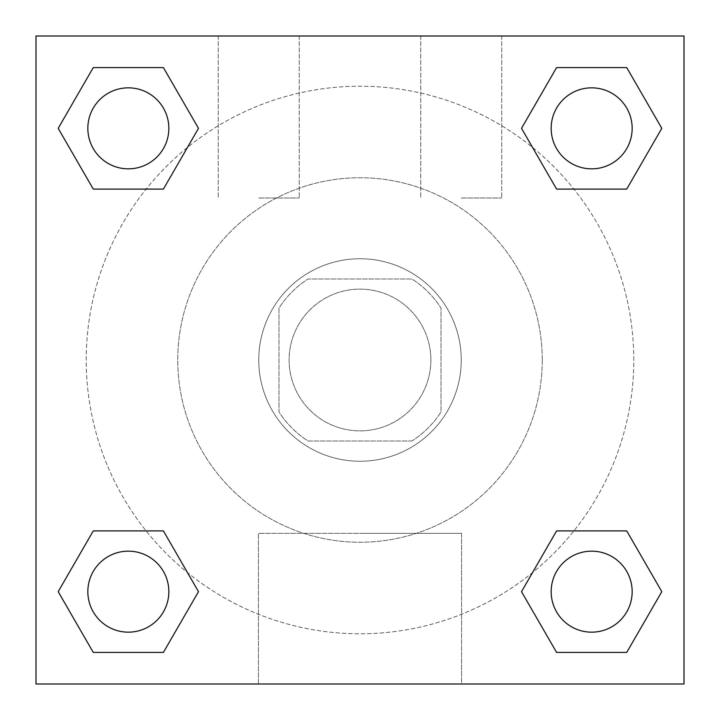 <?xml version="1.0" encoding="UTF-8"?>
<svg xmlns="http://www.w3.org/2000/svg" width="720" height="720" viewBox="0 0 720 720"><rect width="100%" height="100%" fill="white"/><g stroke="black" fill="none" stroke-linecap="round" stroke-linejoin="round"><path stroke-width="0.54" stroke-dasharray="3.6 2.7" d="M430.875 360A70.875 70.875 0 0 0 324.567 298.62A70.875 70.875 0 0 0 324.567 421.38A70.875 70.875 0 0 0 430.875 360A70.875 70.875 0 0 0 324.567 298.62A70.875 70.875 0 0 0 324.567 421.38A70.875 70.875 0 0 0 430.875 360M411.948 441L308.052 441A96.228 96.228 0 0 1 279 411.948L279 308.052A96.228 96.228 0 0 1 308.052 279L411.948 279A96.228 96.228 0 0 1 441 308.052L441 411.948A96.228 96.228 0 0 1 411.948 441L308.052 441A96.228 96.228 0 0 1 279 411.948L279 308.052A96.228 96.228 0 0 1 308.052 279L411.948 279A96.228 96.228 0 0 1 441 308.052L441 411.948A96.228 96.228 0 0 1 411.948 441M360 258.75A101.25 101.25 0 0 1 447.687 410.625A101.25 101.25 0 0 1 272.313 410.625A101.25 101.25 0 0 1 360 258.75A101.25 101.25 0 0 0 258.75 360A101.25 101.25 0 0 0 360 461.25A101.25 101.25 0 0 0 461.25 360A101.25 101.25 0 0 0 360 258.75M542.25 360A182.25 182.25 0 0 0 268.875 202.167A182.25 182.25 0 0 0 268.875 517.833A182.25 182.25 0 0 0 542.25 360A182.25 182.25 0 0 0 268.875 202.167A182.25 182.25 0 0 0 268.875 517.833A182.25 182.25 0 0 0 542.25 360M36 36L684 36L684 684L36 684L36 36L684 36L684 684L36 684L36 36L684 36L684 684L36 684L36 36M556.587 189.09L521.514 128.34L556.587 189.09L521.514 128.34L556.587 189.09L521.514 128.34L556.587 67.59L626.733 67.59L661.806 128.34L626.733 189.09L573.885 189.09M146.115 189.09L93.267 189.09L58.194 128.34L93.267 189.09L146.115 189.09L93.267 189.09L58.194 128.34L93.267 67.59L163.413 67.59L198.486 128.34L163.413 189.09L198.486 128.34L163.413 67.59L198.486 128.34L163.413 189.09M163.413 530.91L198.486 591.66L163.413 530.91L198.486 591.66L163.413 652.41L198.486 591.66L163.413 530.91L198.486 591.66L163.413 652.41L93.267 652.41L58.194 591.66L93.267 530.91L146.115 530.91M573.885 530.91L626.733 530.91L661.806 591.66L626.733 652.41L661.806 591.66L626.733 530.91L573.885 530.91L626.733 530.91L661.806 591.66L626.733 652.41L556.587 652.41L521.514 591.66L556.587 530.91L521.514 591.66L556.587 652.41L521.514 591.66L556.587 530.91L521.514 591.66L556.587 652.41L521.514 591.66M36 496.683L36.036 425.808L36 496.683M360 684L258.426 684L360 684M360 533.34L461.574 533.34L360 533.34M684 425.808L683.964 496.683L684 425.808M258.75 36L218.25 36L258.75 36M461.25 36L420.75 36L461.25 36M258.75 198L299.25 198L258.75 198M461.25 198L501.75 198L461.25 198M551.16 591.66A40.5 40.5 0 0 0 611.91 626.733A40.5 40.5 0 0 0 611.91 556.587A40.5 40.5 0 0 0 551.16 591.66A40.5 40.5 0 0 1 611.91 556.587A40.5 40.5 0 0 1 611.91 626.733A40.5 40.5 0 0 1 551.16 591.66M168.84 128.34A40.5 40.5 0 0 0 108.09 93.267A40.5 40.5 0 0 0 108.09 163.413A40.5 40.5 0 0 0 168.84 128.34A40.5 40.5 0 0 0 108.09 93.267A40.5 40.5 0 0 0 108.09 163.413A40.5 40.5 0 0 0 168.84 128.34A40.5 40.5 0 0 0 108.09 93.267A40.5 40.5 0 0 0 108.09 163.413A40.5 40.5 0 0 0 168.84 128.34A40.5 40.5 0 0 0 108.09 93.267A40.5 40.5 0 0 0 108.09 163.413A40.5 40.5 0 0 0 168.84 128.34A40.5 40.5 0 0 0 108.09 93.267A40.5 40.5 0 0 0 108.09 163.413A40.5 40.5 0 0 0 168.84 128.34M632.16 128.34A40.5 40.5 0 0 0 571.41 93.267A40.5 40.5 0 0 0 571.41 163.413A40.5 40.5 0 0 0 632.16 128.34A40.5 40.5 0 0 0 571.41 93.267A40.5 40.5 0 0 0 571.41 163.413A40.5 40.5 0 0 0 632.16 128.34A40.5 40.5 0 0 0 571.41 93.267A40.5 40.5 0 0 0 571.41 163.413A40.5 40.5 0 0 0 632.16 128.34A40.5 40.5 0 0 0 571.41 93.267A40.5 40.5 0 0 0 571.41 163.413A40.5 40.5 0 0 0 632.16 128.34A40.5 40.5 0 0 0 571.41 93.267A40.5 40.5 0 0 0 571.41 163.413A40.5 40.5 0 0 0 632.16 128.34M168.84 591.66A40.5 40.5 0 0 0 108.09 556.587A40.5 40.5 0 0 0 108.09 626.733A40.5 40.5 0 0 0 168.84 591.66A40.5 40.5 0 0 0 108.09 556.587A40.5 40.5 0 0 0 108.09 626.733A40.5 40.5 0 0 0 168.84 591.66A40.5 40.5 0 0 0 108.09 556.587A40.5 40.5 0 0 0 108.09 626.733A40.5 40.5 0 0 0 168.84 591.66A40.5 40.5 0 0 0 108.09 556.587A40.5 40.5 0 0 0 108.09 626.733A40.5 40.5 0 0 0 168.84 591.66A40.5 40.5 0 0 0 108.09 556.587A40.5 40.5 0 0 0 108.09 626.733A40.5 40.5 0 0 0 168.84 591.66M633.78 360A273.78 273.78 0 0 0 223.11 122.904A273.78 273.78 0 0 0 223.11 597.096A273.78 273.78 0 0 0 633.78 360A273.78 273.78 0 0 0 298.314 93.258A273.78 273.78 0 0 0 114.012 480.195A273.78 273.78 0 0 0 633.78 360M58.194 591.66L93.267 652.41L163.413 652.41L198.486 591.66L163.413 652.41L93.267 652.41L58.194 591.66L93.267 652.41L58.194 591.66L93.267 530.91M521.514 128.34L556.587 67.59L521.514 128.34L556.587 67.59L626.733 67.59L661.806 128.34L626.733 67.59L661.806 128.34L626.733 189.09M461.574 684L258.426 684L461.574 684L461.574 533.34L258.426 533.34L461.574 533.34L461.574 684M632.16 591.66A40.5 40.5 0 0 0 571.41 556.587A40.5 40.5 0 0 0 571.41 626.733A40.5 40.5 0 0 0 632.16 591.66A40.5 40.5 0 0 0 571.41 556.587A40.5 40.5 0 0 0 571.41 626.733A40.5 40.5 0 0 0 632.16 591.66A40.5 40.5 0 0 0 571.41 556.587A40.5 40.5 0 0 0 571.41 626.733A40.5 40.5 0 0 0 632.16 591.66M58.194 128.34L93.267 189.09L58.194 128.34L93.267 67.59L163.413 67.59L198.486 128.34L163.413 67.59L93.267 67.59L58.194 128.34L93.267 67.59M626.733 530.91L661.806 591.66L626.733 652.41L556.587 652.41L626.733 652.41L661.806 591.66L626.733 530.91M556.587 67.59L626.733 67.59L661.806 128.34M258.426 684L258.426 533.34L258.426 684M218.25 36L218.25 198L218.25 36M299.25 36L299.25 198L299.25 36M420.75 36L420.75 198L420.75 36M501.75 36L501.75 198L501.75 36"/><path stroke-width="1.08" d="M626.733 189.09L556.587 189.09L626.733 189.09L661.806 128.34L626.733 189.09L556.587 189.09L521.514 128.34L556.587 67.59L521.514 128.34M93.267 67.59L163.413 67.59L93.267 67.59L163.413 67.59L198.486 128.34L163.413 189.09L93.267 189.09L163.413 189.09L93.267 189.09L58.194 128.34L93.267 67.59L58.194 128.34M93.267 530.91L163.413 530.91L93.267 530.91L58.194 591.66L93.267 530.91L163.413 530.91L198.486 591.66L163.413 652.41L93.267 652.41L163.413 652.41L93.267 652.41L58.194 591.66M573.885 530.91L556.587 530.91L573.885 530.91L556.587 530.91L521.514 591.66L556.587 530.91L626.733 530.91L556.587 530.91L626.733 530.91L661.806 591.66L626.733 652.41L556.587 652.41L626.733 652.41L556.587 652.41L521.514 591.66M684 36L36 36L36 684L684 684L684 36M556.587 67.59L626.733 67.59L556.587 67.59L626.733 67.59L661.806 128.34M632.16 591.66A40.5 40.5 0 0 0 571.41 556.587A40.5 40.5 0 0 0 571.41 626.733A40.5 40.5 0 0 0 632.16 591.66M168.84 591.66A40.5 40.5 0 0 0 108.09 556.587A40.5 40.5 0 0 0 108.09 626.733A40.5 40.5 0 0 0 168.84 591.66M632.16 128.34A40.5 40.5 0 0 0 571.41 93.267A40.5 40.5 0 0 0 571.41 163.413A40.5 40.5 0 0 0 632.16 128.34M168.84 128.34A40.5 40.5 0 0 0 108.09 93.267A40.5 40.5 0 0 0 108.09 163.413A40.5 40.5 0 0 0 168.84 128.34M146.115 530.91L163.413 530.91M573.885 189.09L556.587 189.09M163.413 189.09L146.115 189.09"/></g></svg>
